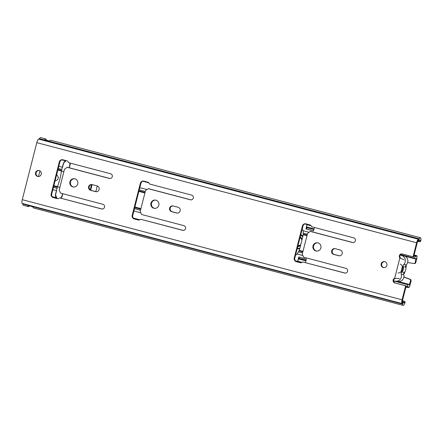 <?xml version="1.0" encoding="UTF-8"?>
<svg xmlns="http://www.w3.org/2000/svg" width="443" height="443" viewBox="0 0 443 443"><rect width="100%" height="100%" fill="white"/><g stroke="black" fill="none" stroke-linecap="round" stroke-linejoin="round"><path stroke-width="0.66" d="M316.767 251.103A4.175 4.059 96.3 0 1 317.675 242.825M317.969 242.886A4.175 4.059 96.3 0 1 316.485 251.081A4.175 4.059 96.3 0 1 312.946 246.192A4.175 4.059 96.3 0 1 317.969 242.886M154.712 208.382A4.175 4.059 96.3 0 1 155.62 200.103M155.908 200.17A4.175 4.059 96.3 0 1 154.424 208.365A4.175 4.059 96.3 0 1 150.891 203.475A4.175 4.059 96.3 0 1 155.908 200.17M73.682 187.024A4.175 4.059 96.3 0 1 74.59 178.745M74.884 178.811A4.175 4.059 96.3 0 1 73.394 187.001A4.175 4.059 96.3 0 1 69.861 182.112A4.175 4.059 96.3 0 1 74.884 178.811M383.992 267.65A3.029 2.946 96.3 0 1 384.651 261.652M384.784 261.686A3.029 2.946 96.3 0 1 383.71 267.633A3.029 2.946 96.3 0 1 381.146 264.083A3.029 2.946 96.3 0 1 384.784 261.686M38.358 176.541A3.029 2.946 96.3 0 1 39.017 170.544M39.15 170.577A3.029 2.946 96.3 0 1 38.07 176.519A3.029 2.946 96.3 0 1 35.506 172.975A3.029 2.946 96.3 0 1 39.15 170.577M404.88 301.428L405.101 302.58A5.72 1.335 104.8 0 1 403.119 305.388A5.72 1.335 104.8 0 1 402.637 304.125A1.346 0.316 -75.2 0 0 402.543 303.832L401.973 303.538A3.771 0.88 104.8 0 1 402.089 299.811L405.666 285.779L406.237 285.846L402.659 299.872A1.346 0.316 104.8 0 0 402.615 301.201L403.185 301.5A3.771 0.88 -75.2 0 1 403.462 302.314A3.3 0.77 104.8 0 0 403.739 303.045A3.3 0.77 104.8 0 0 404.88 301.428L402.515 300.803M339.371 255.816A2.963 2.879 96.3 0 1 339.249 255.788L334.31 254.487A2.963 2.879 96.3 0 1 335.08 248.656M353.132 242.609A2.425 2.353 96.3 0 1 353.082 242.592L310.831 231.456L310.261 231.396L307.99 232.99A1.346 1.307 -83.7 0 0 307.459 233.771L302.364 253.75A1.346 1.307 -83.7 0 0 302.458 254.692L303.676 257.211L345.933 268.353A2.425 2.353 96.3 0 1 345.069 273.109A2.425 2.353 96.3 0 1 344.737 273.043L302.691 261.963L301.888 262.444A2.287 2.226 96.3 0 1 300.204 262.693L296.295 261.658A2.963 2.879 96.3 0 1 294.241 258.059L302.414 225.991A2.963 2.879 96.3 0 1 305.93 223.859L309.84 224.889A2.287 2.226 96.3 0 1 311.196 225.936L311.662 226.755L353.708 237.836A2.425 2.353 96.3 0 1 352.844 242.592A2.425 2.353 96.3 0 1 352.512 242.531L310.261 231.396M300.808 262.76A2.287 2.226 96.3 0 1 300.775 262.754L296.86 261.724A2.963 2.879 96.3 0 1 294.805 258.119L302.979 226.057A2.963 2.879 96.3 0 1 305.803 223.826M345.357 273.121A2.425 2.353 96.3 0 1 345.302 273.109L302.691 261.963M177.316 213.1A2.963 2.879 96.3 0 1 177.189 213.066L172.249 211.765A2.963 2.879 96.3 0 1 173.019 205.934M191.077 199.887A2.425 2.353 96.3 0 1 191.022 199.876L148.77 188.74L148.2 188.674L145.93 190.274A1.346 1.307 -83.7 0 0 145.398 191.049L140.304 211.034A1.346 1.307 -83.7 0 0 140.398 211.975L141.622 214.495L183.873 225.631A2.425 2.353 96.3 0 1 183.009 230.388A2.425 2.353 96.3 0 1 182.677 230.327L140.63 219.246L139.833 219.728A2.287 2.226 96.3 0 1 138.15 219.972L134.235 218.942A2.963 2.879 96.3 0 1 132.18 215.337L140.353 183.275A2.963 2.879 96.3 0 1 143.87 181.143L147.785 182.173A2.287 2.226 96.3 0 1 149.136 183.219L149.607 184.033L191.653 195.119A2.425 2.353 96.3 0 1 190.789 199.876A2.425 2.353 96.3 0 1 190.457 199.815L148.2 188.674M138.748 220.044A2.287 2.226 96.3 0 1 138.714 220.038L134.805 219.003A2.963 2.879 96.3 0 1 132.75 215.403L140.924 183.336A2.963 2.879 96.3 0 1 143.748 181.109M183.297 230.404A2.425 2.353 96.3 0 1 183.247 230.388L140.63 219.246M96.286 191.741A2.963 2.879 96.3 0 1 96.159 191.708L91.225 190.407A2.963 2.879 96.3 0 1 91.994 184.576M110.047 178.529A2.425 2.353 96.3 0 1 109.997 178.518L67.74 167.376L67.175 167.316L64.9 168.916A1.346 1.307 -83.7 0 0 64.373 169.691L59.279 189.676A1.346 1.307 -83.7 0 0 59.373 190.617L60.591 193.137L102.848 204.273A2.425 2.353 96.3 0 1 101.984 209.03A2.425 2.353 96.3 0 1 101.646 208.969L59.6 197.888L58.803 198.37A2.287 2.226 96.3 0 1 57.119 198.614L53.21 197.584A2.963 2.879 96.3 0 1 51.155 193.979L59.329 161.916A2.963 2.879 96.3 0 1 62.845 159.779L66.755 160.815A2.287 2.226 96.3 0 1 68.111 161.861L68.576 162.675L110.623 173.761A2.425 2.353 96.3 0 1 109.759 178.518A2.425 2.353 96.3 0 1 109.427 178.457L67.175 167.316M57.723 198.685A2.287 2.226 96.3 0 1 57.69 198.68L53.775 197.644A2.963 2.879 96.3 0 1 51.72 194.045L59.894 161.977A2.963 2.879 96.3 0 1 62.718 159.751M102.267 209.046A2.425 2.353 96.3 0 1 102.217 209.03L59.6 197.888M420.462 237.73L50.768 140.281A5.72 1.335 104.8 0 0 49.716 141.162L44.649 139.827A5.72 1.335 -75.2 0 1 45.707 138.947L40.64 137.612A5.72 1.335 104.8 0 0 39.466 138.692A1.346 0.316 -75.2 0 1 39.228 138.947L419.05 239.07L418.502 241.413A3.771 0.88 -75.2 0 0 419.167 240.699A3.3 0.77 104.8 0 1 419.842 240.073A3.3 0.77 104.8 0 1 420.069 241.845L420.85 240.798A5.72 1.335 104.8 0 0 420.462 237.73A5.72 1.335 104.8 0 0 419.283 238.816A1.346 0.316 -75.2 0 1 419.05 239.07L418.364 239.226A3.771 0.88 104.8 0 0 416.63 242.775L413.053 256.807L402.227 253.95A2.409 2.342 96.3 0 0 399.874 257.887L400.444 257.953A2.409 2.342 96.3 0 1 402.178 253.939M395.411 282.988A2.409 2.342 96.3 0 1 395.234 278.387L394.663 278.326A2.409 2.342 96.3 0 0 394.84 282.927L406.237 285.846M418.502 241.413L417.815 241.573A1.346 0.316 104.8 0 0 417.195 242.842L413.624 256.868L413.053 256.807M39.228 138.947L38.541 139.108A3.771 0.88 104.8 0 0 36.808 142.657L22.272 199.688A3.771 0.88 104.8 0 0 22.15 203.415L22.72 203.714A1.346 0.316 -75.2 0 1 22.814 204.001A5.72 1.335 104.8 0 0 23.296 205.27L28.363 206.604A5.72 1.335 -75.2 0 1 27.898 205.552L28.169 205.491M420.069 241.845L418.463 241.424M45.707 138.947A5.72 1.335 -75.2 0 1 46.177 140.049L49.754 141.095M28.014 205.452L32.959 206.887A5.72 1.335 104.8 0 0 33.424 207.939L403.119 305.388M29.36 205.807A5.72 1.335 -75.2 0 1 28.363 206.604M338.679 255.722L333.74 254.42A2.963 2.879 96.3 0 1 334.797 248.606A2.963 2.879 96.3 0 1 335.201 248.684L340.141 249.985A2.963 2.879 96.3 0 1 339.089 255.799A2.963 2.879 96.3 0 1 338.679 255.722L339.249 255.788M176.624 213.005L171.685 211.704A2.963 2.879 96.3 0 1 172.737 205.89A2.963 2.879 96.3 0 1 173.147 205.967L178.086 207.269A2.963 2.879 96.3 0 1 177.028 213.083A2.963 2.879 96.3 0 1 176.624 213.005L177.189 213.066M95.594 191.647L90.654 190.346A2.963 2.879 96.3 0 1 91.712 184.532A2.963 2.879 96.3 0 1 92.116 184.609L97.056 185.91A2.963 2.879 96.3 0 1 96.004 191.725A2.963 2.879 96.3 0 1 95.594 191.647L96.159 191.708M405.666 285.779L394.84 282.927M399.32 278.475L394.663 278.326L399.874 257.887L404.077 259.797M401.674 258.767L400.765 258.347M395.139 278.293L394.663 278.326M400.239 264.045A4.712 4.58 96.3 0 1 397.969 272.96M393.666 280.779L394.879 281.095A5.388 5.233 -83.7 0 0 401.242 274.35A2.353 2.287 96.3 0 1 401.823 272.074A5.388 5.233 -83.7 0 0 403.185 266.725A2.232 2.165 96.3 0 1 403.75 264.51A5.421 5.266 -83.7 0 0 401.43 255.406L400.212 255.085L402.687 255.351M403.75 264.51L406.275 264.787A5.421 5.266 -83.7 0 0 405.356 256.292M406.275 264.787A2.232 2.165 -83.7 0 0 405.71 267.002L403.185 266.725M401.823 272.074L404.348 272.351A5.388 5.233 -83.7 0 0 405.71 267.002M404.348 272.351A2.353 2.287 -83.7 0 0 403.767 274.627L401.242 274.35M398.196 281.515A5.388 5.233 -83.7 0 0 403.767 274.627M413.873 255.882L415.119 256.209A1.346 0.316 104.8 0 0 414.687 258.291A5.72 1.335 104.8 0 0 415.074 258.856A5.72 1.335 104.8 0 0 416.021 258.142L415.207 262.483L415.778 262.544A1.346 1.307 96.3 0 1 414.31 263.546M415.119 256.209L415.412 255.611A3.3 0.77 104.8 0 0 415.695 256.514A3.3 0.77 104.8 0 0 416.237 256.104A3.234 0.753 -75.2 0 1 416.769 255.7A3.234 0.753 -75.2 0 1 416.702 258.906L415.778 262.544M97.266 185.971L95.849 191.526A3.029 2.946 96.3 0 1 95.821 191.62M91.529 184.615L90.184 189.886M407.615 262.555L413.745 263.48A1.346 1.307 -83.7 0 0 415.207 262.483M410.523 280.873A1.346 1.307 -83.7 0 0 409.72 279.278L410.284 279.339A1.346 1.307 96.3 0 1 411.087 280.934L410.523 280.873L409.138 285.148A5.72 1.335 104.8 0 0 408.69 284.284A5.72 1.335 104.8 0 0 407.953 284.727A1.346 0.316 104.8 0 0 407.322 286.787L407.305 287.413L405.926 287.053M409.72 279.278L403.894 277.047M403.767 273.375A1.346 1.307 -83.7 0 0 403.961 272.943L403.994 272.827M405.627 266.42L405.688 266.177A1.346 1.307 -83.7 0 0 405.727 265.711M406.032 265.08A1.346 1.307 96.3 0 1 406.259 266.237L405.688 266.177M403.961 272.943L404.531 273.004L404.847 271.758M405.866 267.766L406.259 266.237M404.531 273.004A1.346 1.307 96.3 0 1 403.684 273.946M410.284 279.339L403.916 276.903M411.087 280.934L410.163 284.572A3.234 0.753 -75.2 0 1 408.579 287.612A3.234 0.753 -75.2 0 1 408.33 287.125A3.3 0.77 104.8 0 0 408.075 286.627A3.3 0.77 104.8 0 0 407.305 287.413M92.116 184.609L90.721 190.086A3.029 2.946 96.3 0 0 90.693 190.208M305.941 260.694L298.803 258.812M415.412 255.611L414.033 255.246M313.544 230.869L306.406 228.987L306.91 227.01A2.359 0.548 -75.2 0 1 307.016 224.695L305.93 228.937L313.528 230.936L314.414 227.475M39.931 170.909L38.497 176.535M300.288 236.628L302.17 239.065M297.868 246.103L300.725 244.73M302.979 235.875A7.138 6.933 -83.7 0 0 302.209 235.388L300.797 234.629M297.308 248.301L298.194 248.811A7.138 6.933 -83.7 0 0 299.684 248.805M300.487 245.666L297.679 246.862M297.674 248.346L299.839 248.207M302.785 236.634L300.636 235.244M301.954 239.896L300.116 237.287M300.083 237.426A4.712 4.58 96.3 0 1 301.888 240.161M300.791 244.464A4.712 4.58 96.3 0 1 297.906 245.965M56.582 174.974A3.029 2.946 96.3 0 1 55.115 180.727A3.029 2.946 96.3 0 0 56.582 174.974M306.966 235.693L303.278 234.718L303.173 233.084A2.691 0.631 -75.2 0 1 303.195 232.032L303.134 230.709A2.691 2.619 -83.7 0 0 302.176 229.208M69.329 167.797L70.055 164.951A3.433 3.339 -83.7 0 0 70.011 163.052M302.043 262.356L297.707 261.209A2.359 0.548 -75.2 0 1 298.754 259.005L299.241 257.095M303.278 234.718L299.285 250.367L298.377 251.895A2.691 0.631 104.8 0 0 297.873 252.892L297.187 254.038A2.691 2.619 96.3 0 1 295.631 254.88M62.723 193.696L62.042 196.376A3.433 3.339 96.3 0 1 60.946 198.154M297.707 261.209L298.787 256.973L306.384 258.978L305.46 262.605M52.313 196.709L56.255 197.744A3.433 3.339 96.3 0 1 55.585 194.676L56.615 190.623L52.844 189.632M61.832 159.89L65.647 160.892A3.433 3.339 -83.7 0 0 63.598 163.245L62.563 167.299L58.792 166.302M305.93 228.937L306.406 228.987M298.754 259.005A2.359 0.548 -75.2 0 1 298.842 258.989L305.936 260.728M306.982 227.043L314.048 228.904L306.966 227.037A2.359 0.548 -75.2 0 1 306.966 227.037A2.359 0.548 -75.2 0 1 306.91 227.01M69.833 163.007L69.878 164.901L70.315 164.951M62.308 196.376L61.865 196.332L62.546 193.652M69.152 167.747L69.878 164.901M63.853 171.712L61.411 171.07L63.421 163.201L66.168 160.659M59.866 187.361L57.424 186.719C59.401 181.575 60.73 176.358 61.411 171.07M61.865 196.332L60.769 198.104M57.047 198.508L55.408 194.627L57.424 186.719M38.541 139.108L418.364 239.226L417.815 241.573M22.15 203.415L401.973 303.538L402.615 301.201M22.72 203.714L402.543 303.832L403.185 301.5M419.283 238.816L39.466 138.692M416.63 242.775L36.808 142.657M402.637 304.125L22.814 204.001M402.089 299.811L22.272 199.688M402.388 266.426L400.987 271.941M109.427 178.457L109.997 178.518M59.329 161.916L59.894 161.977M51.155 193.979L51.72 194.045M53.21 197.584L53.775 197.644M57.119 198.614L57.69 198.68M101.646 208.969L102.217 209.03M90.654 190.346L91.225 190.407M190.457 199.815L191.022 199.876M140.353 183.275L140.924 183.336M132.18 215.337L132.75 215.403M134.235 218.942L134.805 219.003M138.15 219.972L138.714 220.038M182.677 230.327L183.247 230.388M171.685 211.704L172.249 211.765M352.512 242.531L353.082 242.592M302.414 225.991L302.979 226.057M294.241 258.059L294.805 258.119M296.295 261.658L296.86 261.724M300.204 262.693L300.775 262.754M344.737 273.043L345.302 273.109M333.74 254.42L334.31 254.487M44.699 139.988L49.605 141.251L44.87 139.994M403.955 255.683L401.43 255.406M416.138 258.845L415.551 258.69M409.592 284.511L398.263 281.521M296.356 254.659L295.73 254.498L296.339 254.67M407.322 286.787L406.081 286.455M306.096 260.102L298.953 258.219M306.75 227.647L313.888 229.524M416.237 256.104L415.423 255.888M408.33 287.125L407.604 286.937M414.687 258.291L400.622 254.581M393.677 280.967L407.953 284.727M90.411 190.053L90.721 190.086M302.026 239.613L300.188 236.999A5.25 5.106 96.3 0 1 302.032 239.597M302.209 235.388L301.738 235.338A7.138 6.933 96.3 0 1 302.912 236.141M301.456 235.687L301.738 235.338L300.753 234.807M299.717 248.678A7.138 6.933 96.3 0 1 297.724 248.756L297.209 248.695L297.724 248.756M300.631 245.106A5.25 5.106 96.3 0 1 297.779 246.463L300.631 245.09M309.026 232.265L303.134 230.709M310.914 225.542L304.917 223.964M148.854 182.826L142.862 181.248M146.965 189.543L139.822 187.66M307.016 224.695L311.091 225.775M302.862 255.533L297.187 254.038M140.808 212.817L133.875 210.99M301.833 262.477L295.398 260.783M139.772 219.761L133.337 218.067M302.558 252.997L298.377 251.895M302.829 251.917L299.064 250.926M302.979 251.342L299.285 250.367M307.348 234.186L303.173 233.084M307.104 235.139L303.339 234.148M57.025 188.275L53.431 187.328M57.463 186.625L53.858 185.672M57.302 187.195L53.708 186.248M61.821 169.464L58.227 168.517M61.439 170.97L57.845 170.023M61.577 170.417L57.983 169.47M140.497 210.275L134.462 208.686M140.918 208.625L134.882 207.031M140.774 209.201L134.738 207.606M145.293 191.465L139.257 189.875M144.911 192.976L138.875 191.382M145.049 192.423L139.013 190.828M305.903 260.849L298.842 258.989M400.25 255.024L401.945 255.212M395.621 281.233L398.146 281.51M416.769 255.7L414.1 254.996M408.579 287.612L407.372 287.297M415.074 258.856L402.388 255.511M401.12 255.179L400.295 254.963M408.69 284.284L396.994 281.2M413.795 263.491L414.366 263.552"/></g></svg>
